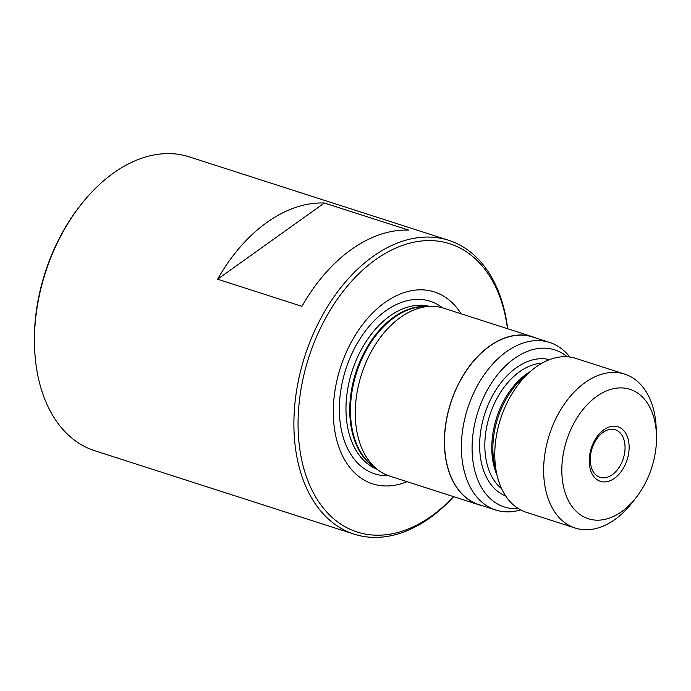 <?xml version="1.0" encoding="UTF-8"?>
<svg xmlns="http://www.w3.org/2000/svg" width="691" height="691" viewBox="0 0 691 691"><rect width="100%" height="100%" fill="white"/><g stroke="black" fill="none" stroke-linecap="round" stroke-linejoin="round"><path stroke-width="1.04" d="M453.65 496.665A154.343 101.439 -72.2 0 1 429.897 517.913A154.343 101.439 -72.2 0 1 354.146 534.152L94.702 450.713A154.343 101.439 -72.2 0 1 34.619 348.618L34.55 347.089A151.398 99.504 -72.2 0 1 79.931 205.987L80.873 204.778A154.343 101.439 -72.2 0 1 113.454 173.087A154.343 101.439 -72.2 0 1 189.204 156.848L448.658 240.287A154.343 101.439 -72.2 0 1 507.652 328.743M34.619 348.618A154.343 101.439 -72.2 0 1 80.873 204.778M354.146 534.152A154.343 101.439 -72.2 0 1 294.357 410.16A154.343 101.439 -72.2 0 1 372.907 256.525A154.343 101.439 -72.2 0 1 448.658 240.287M301.958 306.346A154.343 101.439 -72.2 0 1 351.287 249.572A154.343 101.439 -72.2 0 1 408.752 230.138L324.373 203.007A154.343 101.439 107.8 0 0 266.907 222.433A154.343 101.439 107.8 0 0 217.587 279.207L301.958 306.346M603.036 432.385A24.988 16.42 -72.2 0 1 615.301 429.759A24.988 16.42 -72.2 0 1 624.975 449.832A24.988 16.42 -72.2 0 1 612.261 474.708A24.988 16.42 -72.2 0 1 599.995 477.334A24.988 16.42 -72.2 0 1 590.321 457.261A24.988 16.42 -72.2 0 1 603.036 432.385M603.882 429.767A28.659 18.838 -72.2 0 1 628.421 440.297A28.659 18.838 -72.2 0 1 614.463 478.31A28.659 18.838 -72.2 0 1 589.915 467.772A28.659 18.838 -72.2 0 1 603.882 429.767M621.719 511.608A67.986 44.682 -72.2 0 1 563.51 486.619A67.986 44.682 -72.2 0 1 596.618 396.47A67.986 44.682 -72.2 0 1 656.45 434.285A67.986 44.682 -72.2 0 1 636.074 497.65A67.986 44.682 -72.2 0 1 621.719 511.608M636.074 497.65L631.937 502.927A80.847 53.138 -72.2 0 1 614.869 519.528A80.847 53.138 -72.2 0 1 575.188 528.036A80.847 53.138 -72.2 0 1 543.877 463.091A80.847 53.138 -72.2 0 1 585.018 382.615A80.847 53.138 -72.2 0 1 624.69 374.107A80.847 53.138 -72.2 0 1 656.165 427.582L656.45 434.285M575.188 528.036L526.335 512.325A80.847 53.138 -72.2 0 1 497.209 475.918A80.847 53.138 -72.2 0 1 530.947 370.998A80.847 53.138 -72.2 0 1 536.164 366.904A80.847 53.138 -72.2 0 1 575.836 358.396L624.69 374.107M518.345 508.593A82.497 54.218 -72.2 0 1 472.117 450.834A82.497 54.218 -72.2 0 1 514.311 358.577A82.497 54.218 -72.2 0 1 567.181 356.763M520.643 509.923A88.007 57.845 -72.2 0 1 495.741 510.01A88.007 57.845 -72.2 0 1 461.648 439.312A88.007 57.845 -72.2 0 1 506.434 351.702A88.007 57.845 -72.2 0 1 549.63 342.442A88.007 57.845 -72.2 0 1 569.816 357.031M495.741 510.01L478.872 504.585A88.007 57.845 -72.2 0 1 444.771 433.879A88.007 57.845 -72.2 0 1 489.565 346.269A88.007 57.845 -72.2 0 1 532.761 337.009L549.63 342.442M482.43 505.726A88.198 57.966 -72.2 0 1 478.811 504.758A88.198 57.966 -72.2 0 1 444.65 433.905A88.198 57.966 -72.2 0 1 489.53 346.113A88.198 57.966 -72.2 0 1 532.813 336.837A88.198 57.966 -72.2 0 1 536.32 338.158M478.811 504.758L389.689 476.099A88.198 57.966 -72.2 0 1 377.545 469.63A88.198 57.966 -72.2 0 1 356.625 395.183A88.198 57.966 -72.2 0 1 400.409 317.454A88.198 57.966 -72.2 0 1 430.052 306.355A88.198 57.966 -72.2 0 1 443.691 308.177L532.813 336.837M407.042 481.679A100.8 66.25 -72.2 0 1 334.185 426.641A100.8 66.25 -72.2 0 1 384.896 302.546A100.8 66.25 -72.2 0 1 461.052 313.757M453.503 496.622A151.398 99.504 -72.2 0 1 431.46 516.099A151.398 99.504 -72.2 0 1 301.82 460.465A151.398 99.504 -72.2 0 1 375.559 259.695A151.398 99.504 -72.2 0 1 507.505 328.7M324.373 203.007L217.587 279.207M497.209 475.918L494.937 466.598A68.841 45.243 -72.2 0 1 523.674 377.251L530.947 370.998M497.062 475.313A67.986 44.682 -72.2 0 1 526.577 373.943A67.986 44.682 -72.2 0 1 530.472 371.404M501.631 488.718A67.986 44.682 -72.2 0 1 485.928 431.288A67.986 44.682 -72.2 0 1 519.632 371.706A67.986 44.682 -72.2 0 1 542.003 363.172M505.665 495.957A71.657 47.1 -72.2 0 1 479.96 437.576A71.657 47.1 -72.2 0 1 516.315 367.75A71.657 47.1 -72.2 0 1 549.509 359.648M377.545 469.63L372.138 465.414A85.77 56.368 -72.2 0 1 351.788 393.006A85.77 56.368 -72.2 0 1 394.371 317.419A85.77 56.368 -72.2 0 1 423.203 306.623L430.052 306.355M374.22 467.038A85.624 56.273 -72.2 0 1 350.726 395.252A85.624 56.273 -72.2 0 1 393.576 317.281A85.624 56.273 -72.2 0 1 425.846 306.519M377.053 469.241A85.624 56.273 -72.2 0 1 346.372 399.467A85.624 56.273 -72.2 0 1 389.81 316.072A85.624 56.273 -72.2 0 1 429.431 306.381M388.636 475.736A90.651 59.573 -72.2 0 1 339.359 411.119A90.651 59.573 -72.2 0 1 385.751 310.812A90.651 59.573 -72.2 0 1 442.629 307.849"/></g></svg>
